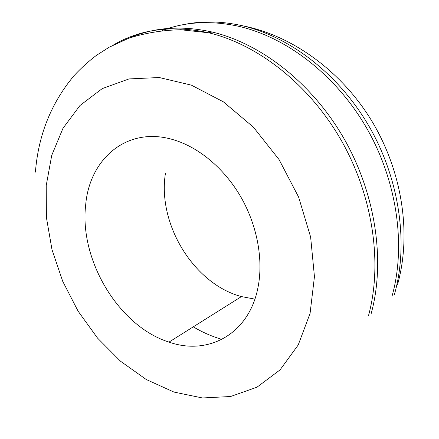 <?xml version="1.0" encoding="UTF-8"?>
<svg xmlns="http://www.w3.org/2000/svg" width="439" height="439" viewBox="0 0 439 439"><rect width="100%" height="100%" fill="white"/><g stroke="black" fill="none" stroke-linecap="round" stroke-linejoin="round"><path stroke-width="0.66" d="M85.698 204.667C79.053 259.844 118.706 326.243 168.993 342.102C207.576 355.782 248.589 334.754 257.869 288.077C263.636 260.162 257.353 225.503 240.654 196.612C223.874 167.775 197.759 146.439 172.011 139.339C126.564 126.416 89.605 159.077 85.698 204.667M165.448 173.246C157.228 223.885 193.687 283.901 241.445 296.583L254.872 299.129M391.873 296.769C406.135 246.723 397.509 182.295 367.114 128.868C336.598 75.503 286.936 37.342 238.745 26.318C210.929 20.282 185.395 21.687 162.156 30.532M371.147 313.687C385.404 262.083 376.064 195.075 344.417 139.317C312.661 83.613 261.403 43.67 212.13 32.025C181.702 25.259 154.199 27.229 129.604 37.924M193.275 326.846C201.967 332.027 210.956 336.033 220.235 338.859M394.348 294.745C408.61 244.891 400.066 180.769 369.819 127.623C339.451 74.537 289.987 36.591 241.927 25.638C221.399 21.077 201.929 20.743 183.513 24.633M368.436 315.899C382.687 264.097 373.254 196.749 341.443 140.683C309.522 84.678 258.061 44.498 208.646 32.771C172.598 24.952 140.985 28.947 113.8 44.751M310.077 313.375L314.445 276.647L310.625 237L298.602 197.051L279.061 159.566L253.38 127.14L223.424 101.864L191.333 85.128L159.231 77.522L129.006 78.927L102.21 88.623L79.975 105.503L63.018 128.221L51.731 155.368L46.221 185.543L46.397 217.415L52.016 249.731L62.728 281.344L78.087 311.158L97.568 338.123L120.555 361.248L146.308 379.543L173.959 392.071L202.461 397.964L230.59 396.51L256.952 387.203L280.016 369.918L298.213 344.994L310.077 313.375M241.445 296.583L168.993 342.102M238.745 26.318L241.927 25.638C293.203 35.433 343.567 72.803 373.38 123.672C403.123 174.684 411.228 235.65 397.613 284.368M212.13 32.025L208.646 32.771L180.522 29.731C162.183 30.176 144.843 33.04 128.495 38.325L109.152 47.236L96.284 55.462C88.255 61.586 80.853 68.308 74.076 75.634C51.215 102.94 38.325 135.108 35.411 172.154"/></g></svg>
